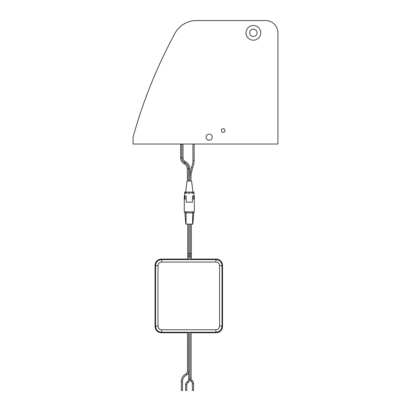<?xml version="1.0" encoding="UTF-8"?>
<svg xmlns="http://www.w3.org/2000/svg" width="411" height="411" viewBox="0 0 411 411"><rect width="100%" height="100%" fill="white"/><g stroke="black" fill="none" stroke-linecap="round" stroke-linejoin="round"><path stroke-width="0.62" d="M206.111 137.161A3.067 3.067 0 0 0 209.184 140.233A3.067 3.067 0 0 0 212.251 137.161A3.067 3.067 0 0 0 209.184 134.094A3.067 3.067 0 0 0 206.111 137.161M277.923 144.035L277.923 32.823A12.273 12.273 0 0 0 265.65 20.55L196.525 20.55A24.552 24.552 0 0 0 174.958 33.378A491.001 491.001 0 0 0 133.077 137.161L133.077 144.035L277.923 144.035M223.142 132.378A1.839 1.839 0 0 0 225.017 130.564A1.839 1.839 0 0 0 223.209 128.694A1.839 1.839 0 0 0 221.334 130.503A1.839 1.839 0 0 0 223.142 132.378M253.371 25.461A7.367 7.367 0 0 1 260.738 32.823A7.367 7.367 0 0 1 253.371 40.191A7.367 7.367 0 0 1 246.009 32.823A7.367 7.367 0 0 1 253.371 25.461M253.371 36.507A3.684 3.684 0 0 1 249.688 32.823A3.684 3.684 0 0 1 253.371 29.145A3.684 3.684 0 0 1 257.055 32.823A3.684 3.684 0 0 1 253.371 36.507M180.599 144.035A8.61 8.61 0 0 1 180.599 144.22L180.599 157.809A6.735 6.735 0 0 0 184.303 163.819A5.543 5.543 0 0 1 187.349 168.772L188.541 168.772A6.735 6.735 0 0 0 184.837 162.761A5.543 5.543 0 0 1 181.79 157.809L181.79 144.22A9.802 9.802 0 0 0 181.79 144.035M187.395 181.046L187.349 168.772M187.945 181.046C188.654 181.046 188.654 181.046 187.945 181.046C188.654 181.046 188.654 181.046 187.945 181.046M189.173 168.772L188.577 168.772L189.173 168.772M189.173 181.046C188.469 181.046 188.469 181.046 189.173 181.046C189.882 181.046 189.882 181.046 189.173 181.046M194.136 144.035L194.136 160.562A17.781 17.781 0 0 1 192.512 167.986L191.428 167.488L189.805 174.911L190.997 174.911L190.997 181.046M192.944 144.035L192.944 160.562A16.589 16.589 0 0 1 191.428 167.488M189.769 181.046L189.769 168.772A7.958 7.958 0 0 0 185.392 161.662A4.316 4.316 0 0 1 183.018 157.809L183.018 144.22A11.03 11.03 0 0 0 183.018 144.035M188.577 181.046L188.577 168.772A6.771 6.771 0 0 0 184.858 162.725A5.507 5.507 0 0 1 181.826 157.809L181.826 144.22A9.838 9.838 0 0 0 181.826 144.035M185.674 192.096L187.031 181.046L191.588 181.046L192.944 192.096L185.674 192.096L185.674 193.319M192.944 192.096L192.944 193.319M190.159 192.096L189.923 193.319L188.695 193.319L188.459 192.096M187.046 192.096L186.805 193.319L185.577 193.319L185.34 192.096L184.631 192.096L184.631 196.021L186.193 196.021L186.193 202.15L192.425 202.15L192.425 196.021L192.821 196.268M192.425 196.021L193.987 196.021L193.987 192.096L193.278 192.096L193.042 193.319L191.814 193.319L191.572 192.096M185.798 196.268L186.193 196.021M188.911 259.608L188.911 256.048L187.719 256.048L187.719 254.029A0.596 0.39 180 0 1 188.911 254.029L188.911 224.134M187.719 259.608L187.719 256.048M190.139 259.608L190.139 256.048L188.947 256.048L188.947 254.029A0.596 0.39 180 0 1 190.139 254.029L190.139 224.134M188.947 259.608L188.947 256.048M191.367 259.608L191.367 256.048L190.175 256.048L190.175 254.029A0.596 0.39 180 0 1 191.367 254.029L191.367 224.134M190.175 259.608L190.175 256.048M192.425 198.919L193.694 198.919L193.694 196.268L194.316 196.268L194.316 211.855L184.277 211.855L184.277 196.268L184.899 196.268L184.899 198.919L186.193 198.919M193.694 196.268L192.425 196.268M186.193 196.268L184.899 196.268M193.843 211.855L192.857 224.134L185.808 224.134L184.822 211.855M184.822 212.908L193.843 212.908M189.908 378.171L191.1 378.171A3.088 3.088 0 0 0 192.127 380.473A4.28 4.28 0 0 1 193.55 383.663L193.545 390.45L192.358 390.45L192.358 383.663A3.088 3.088 0 0 0 191.331 381.362A4.28 4.28 0 0 1 189.908 378.171L189.928 332.227M191.1 378.171L191.12 332.227M188.664 332.227L188.644 372.037C188.577 373.337 187.976 374.267 186.846 374.817L186.358 373.733A8.513 8.513 0 0 0 181.333 381.49L181.328 390.445L182.52 390.445L182.52 381.49L181.333 381.49M186.846 374.817A7.321 7.321 0 0 0 182.52 381.49M188.644 372.037L187.452 372.037L187.473 332.227M186.8 384.717A2.471 2.471 0 0 1 188.038 382.574A3.663 3.663 0 0 0 189.872 379.399L188.68 379.399A2.471 2.471 0 0 1 187.442 381.542A3.663 3.663 0 0 0 185.608 384.717L185.608 390.445L186.794 390.445L186.8 384.717L185.608 384.717M189.872 379.399L189.892 332.227M188.68 379.399L188.7 332.227M161.677 262.064L161.677 259.608C157.952 259.973 155.903 262.018 155.543 265.742L157.994 265.742L157.994 326.093C158.225 328.317 159.453 329.545 161.677 329.776L215.888 329.776C218.113 329.545 219.34 328.317 219.566 326.093L219.566 265.742C219.34 263.518 218.113 262.295 215.888 262.064L161.677 262.064C159.453 262.29 158.225 263.518 157.994 265.742M219.566 265.742L222.022 265.742C221.657 262.018 219.613 259.973 215.888 259.608L161.677 259.608L161.163 259.094C157.459 259.485 155.415 261.53 155.024 265.229L155.024 326.606C155.415 330.305 157.459 332.355 161.163 332.746L187.473 332.746L161.163 332.746C157.459 332.355 155.415 330.305 155.024 326.606L155.024 265.229L155.543 265.742L155.543 326.093C155.903 329.817 157.952 331.862 161.677 332.227L215.888 332.227C219.613 331.862 221.657 329.817 222.022 326.093L222.022 265.742L222.536 265.229C222.151 261.53 220.101 259.485 216.402 259.094L191.367 259.094L216.402 259.094C220.101 259.485 222.151 261.53 222.536 265.229L222.536 326.606L222.536 265.229M187.719 259.094L161.163 259.094L187.719 259.094M216.402 332.746C220.101 332.355 222.151 330.305 222.536 326.606C222.151 330.305 220.101 332.355 216.402 332.746L191.12 332.746L216.402 332.746L215.888 332.227L215.888 329.776M161.163 259.094C157.459 259.485 155.415 261.53 155.024 265.229M180.599 144.22L181.79 144.22M184.303 163.819L184.837 162.761M180.599 157.809L181.79 157.809M192.944 160.562L194.136 160.562M181.826 144.22L183.018 144.22M184.858 162.725L185.392 161.662M181.826 157.809L183.018 157.809M186.049 211.855L186.049 224.134M192.615 224.134L192.615 211.855M192.127 380.473L191.331 381.362M193.55 383.663L192.358 383.663M188.038 382.574L187.442 381.542M215.888 262.064L215.888 259.608L216.402 259.094M219.566 326.093L222.022 326.093L222.536 326.606M161.677 329.776L161.677 332.227L161.163 332.746M157.994 326.093L155.543 326.093L155.024 326.606M188.541 168.772L188.541 181.046M189.805 174.911L189.805 181.046M190.997 174.911L192.512 167.986M187.719 224.134L187.719 254.029M188.911 256.048L188.911 254.029M188.947 224.134L188.947 254.029M190.139 256.048L190.139 254.029M190.175 224.134L190.175 254.029M191.367 256.048L191.367 254.029M187.452 372.037L186.358 373.733"/></g></svg>
